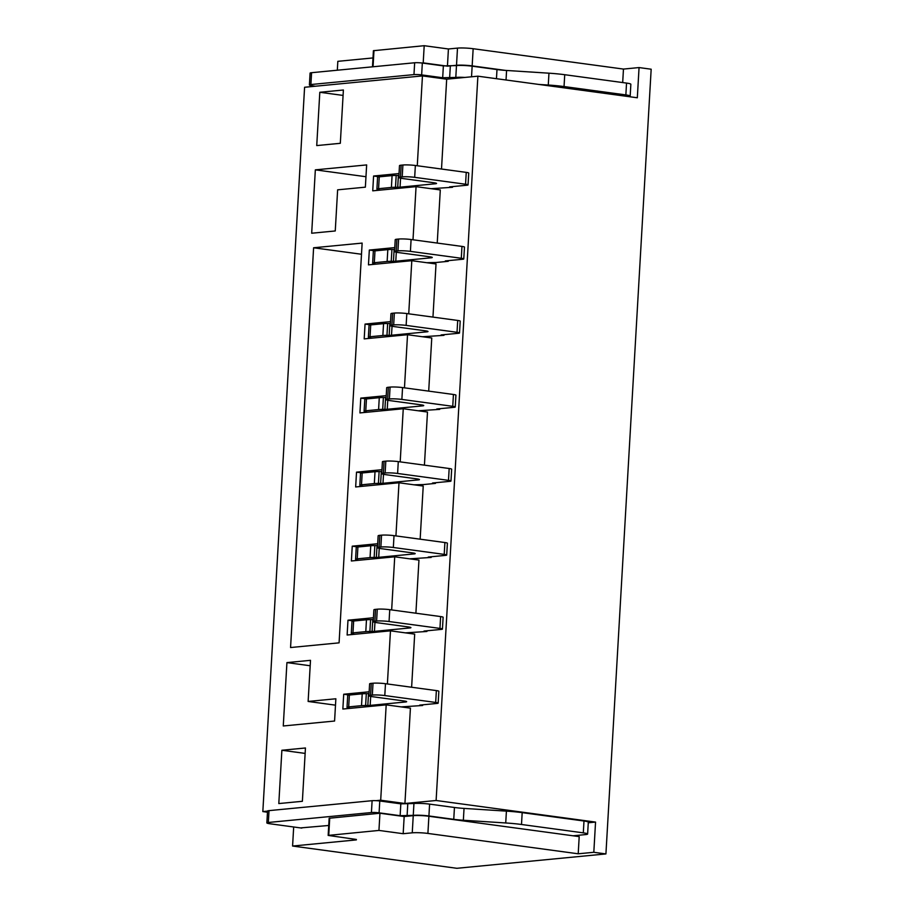 <?xml version="1.0" encoding="UTF-8"?>
<svg xmlns="http://www.w3.org/2000/svg" width="914" height="914" viewBox="0 0 914 914"><rect width="100%" height="100%" fill="white"/><g stroke="black" fill="none" stroke-linecap="round" stroke-linejoin="round"><path stroke-width="1.37" d="M362.138 243.09L339.083 642.85L290.561 647.535L313.605 247.774L362.138 243.09M441.508 169.033L446.683 79.187L477.885 76.182L637.321 97.775L639.057 67.567L651.168 69.213L605.925 853.927L456.863 868.3L292.583 846.044L293.68 826.987M267.528 811.129L262.832 811.575L304.591 87.264L422.451 75.908L417.275 165.754M369.153 691.784L343.71 694.24L342.853 709.047L386.188 704.865L380.692 800.218L376.031 800.664M373.426 617.75L347.983 620.206L347.126 635.013L390.461 630.831L387.387 683.969M377.688 543.727L352.244 546.172L351.387 560.979L394.722 556.809L391.66 609.935M381.961 469.693L356.517 472.15L355.66 486.956L398.995 482.775L395.933 535.901M386.222 395.659L360.779 398.116L359.933 412.922L403.257 408.741L400.195 461.878M390.495 321.637L365.052 324.082L364.195 338.888L407.53 334.718L404.468 387.844M394.768 247.603L369.325 250.059L368.468 264.866L411.803 260.684L408.729 313.81M399.03 173.569L373.586 176.025L372.741 190.832L416.064 186.65L413.002 239.788M366.651 164.92L315.341 169.855L311.685 233.23L335.255 230.956L337.632 189.838L365.36 187.164L366.651 164.92M340.316 143.304L343.39 90.006L319.809 92.28L316.735 145.577L340.316 143.304M286.927 662.604L310.497 660.331L308.132 701.449L335.861 698.776L334.581 721.032L283.271 725.979L286.927 662.604L310.189 665.758M278.804 803.566L281.878 750.257L305.447 747.983L302.374 801.292L278.804 803.566M361.498 254.252L313.605 247.774M477.885 76.182L436.115 800.493L595.551 822.086L593.814 852.294L605.925 853.927M452.556 186.605L452.51 187.29L431.042 188.684M448.283 260.639L448.248 261.313L436.115 262.489L426.769 262.706M444.021 334.673L443.976 335.347L422.497 336.74M439.748 408.695L439.714 409.381L418.235 410.774M424.427 465.157L427.489 412.031L403.257 408.741M420.154 539.191L423.228 486.054L398.995 482.775M415.893 613.214L418.955 560.088L394.722 556.809M411.62 687.248L414.682 634.122L390.461 630.831M380.692 800.218L404.925 803.497L410.42 708.144L386.188 704.865M404.925 803.497L436.115 800.493M437.235 243.067L440.297 189.941L416.064 186.65M432.962 317.101L436.024 263.963L411.803 260.684M428.7 391.123L431.762 337.997L407.53 334.718M435.475 482.729L435.441 483.403L423.308 484.58L413.962 484.808M431.214 556.763L431.168 557.437L409.701 558.831M426.941 630.786L426.907 631.471L405.428 632.865M422.679 704.82L422.634 705.494L419.732 705.105L437.063 703.437A5.964 0.651 -176.7 0 0 438.172 703.117A5.964 0.651 -176.7 0 0 435.681 702.443L384.794 695.554A8.957 0.983 -176.7 0 0 372.329 695.063L370.593 695.234A8.957 0.983 -176.7 0 0 368.925 695.703A8.957 0.983 -176.7 0 0 372.661 696.719L404.159 700.992A5.964 0.651 3.3 0 1 406.65 701.666A5.964 0.651 3.3 0 1 405.542 701.975L370.17 705.391A7.163 0.788 3.3 0 1 367.828 705.482L365.623 705.494A12.533 1.371 -176.7 0 0 361.521 705.654L348.691 706.899A8.957 0.983 -176.7 0 0 347.023 707.367A8.957 0.983 -176.7 0 0 350.336 708.327M401.155 706.899L422.634 705.494M262.832 811.575L267.471 812.203M337.323 70.218L337.826 61.329L372.992 57.936M343.07 95.422L319.809 92.28M365.966 176.722L315.341 169.855M452.51 187.29L449.608 186.89L466.94 185.222A5.964 0.651 -176.7 0 0 468.048 184.914A5.964 0.651 -176.7 0 0 465.557 184.228L414.682 177.339A8.957 0.983 -176.7 0 0 402.206 176.859L400.481 177.019A8.957 0.983 -176.7 0 0 398.812 177.487A8.957 0.983 -176.7 0 0 402.548 178.504L434.047 182.777A5.964 0.651 3.3 0 1 436.538 183.451A5.964 0.651 3.3 0 1 435.418 183.76L400.058 187.176A7.163 0.788 3.3 0 1 397.716 187.267L395.499 187.279A12.533 1.371 -176.7 0 0 391.398 187.45L378.579 188.684A8.957 0.983 -176.7 0 0 376.911 189.152A8.957 0.983 -176.7 0 0 380.224 190.112M468.048 184.914L468.733 173.066A5.964 0.651 -176.7 0 0 466.243 172.38L415.356 165.491A8.957 0.983 -176.7 0 0 402.891 165.011L401.155 165.183A8.957 0.983 -176.7 0 0 399.487 165.651L398.812 177.487M398.927 175.419A7.163 0.788 3.3 0 1 398.39 175.431L396.185 175.431A12.533 1.371 -176.7 0 0 392.083 175.602L379.264 176.836A8.957 0.983 -176.7 0 0 377.585 177.305L376.911 189.152M448.248 261.313L445.335 260.924L462.667 259.256A5.964 0.651 -176.7 0 0 463.786 258.936A5.964 0.651 -176.7 0 0 461.296 258.262L410.409 251.373A8.957 0.983 -176.7 0 0 397.944 250.882L396.208 251.053A8.957 0.983 -176.7 0 0 394.54 251.521A8.957 0.983 -176.7 0 0 398.276 252.538L429.774 256.8A5.964 0.651 3.3 0 1 432.265 257.485A5.964 0.651 3.3 0 1 431.157 257.794L395.785 261.21A7.163 0.788 3.3 0 1 393.443 261.301L391.238 261.313A12.533 1.371 -176.7 0 0 387.136 261.473L374.306 262.718A8.957 0.983 -176.7 0 0 372.638 263.186A8.957 0.983 -176.7 0 0 375.951 264.135M463.786 258.936L464.472 247.088A5.964 0.651 -176.7 0 0 461.97 246.414L411.094 239.525A8.957 0.983 -176.7 0 0 398.618 239.045L396.893 239.205A8.957 0.983 -176.7 0 0 395.225 239.674L394.54 251.521M394.654 249.453A7.163 0.788 3.3 0 1 394.128 249.453L391.923 249.465A12.533 1.371 -176.7 0 0 387.822 249.636L374.991 250.87A8.957 0.983 -176.7 0 0 373.323 251.339L372.638 263.186M443.976 335.347L441.074 334.947L458.405 333.279A5.964 0.651 -176.7 0 0 459.514 332.97A5.964 0.651 -176.7 0 0 457.023 332.296L406.136 325.395A8.957 0.983 -176.7 0 0 393.671 324.916L391.935 325.087A8.957 0.983 -176.7 0 0 390.267 325.555A8.957 0.983 -176.7 0 0 394.003 326.572L425.501 330.834A5.964 0.651 3.3 0 1 428.003 331.508A5.964 0.651 3.3 0 1 426.884 331.828L391.512 335.232A7.163 0.788 3.3 0 1 389.17 335.335L386.965 335.335A12.533 1.371 -176.7 0 0 382.863 335.507L370.033 336.74A8.957 0.983 -176.7 0 0 368.365 337.209A8.957 0.983 -176.7 0 0 371.678 338.169M459.514 332.97L460.199 321.122A5.964 0.651 -176.7 0 0 457.708 320.448L406.821 313.559A8.957 0.983 -176.7 0 0 394.357 313.068L392.62 313.239A8.957 0.983 -176.7 0 0 390.952 313.708L390.267 325.555M390.392 323.476A7.163 0.788 3.3 0 1 389.855 323.487L387.65 323.499A12.533 1.371 -176.7 0 0 383.549 323.659L370.718 324.904A8.957 0.983 -176.7 0 0 369.05 325.373L368.365 337.209M439.714 409.381L436.801 408.981L454.132 407.313A5.964 0.651 -176.7 0 0 455.252 407.004A5.964 0.651 -176.7 0 0 452.75 406.319L401.874 399.429A8.957 0.983 -176.7 0 0 389.398 398.95L387.673 399.11A8.957 0.983 -176.7 0 0 386.005 399.578A8.957 0.983 -176.7 0 0 389.741 400.595L421.24 404.868A5.964 0.651 3.3 0 1 423.73 405.542A5.964 0.651 3.3 0 1 422.622 405.862L387.25 409.266A7.163 0.788 3.3 0 1 384.908 409.358L382.703 409.369A12.533 1.371 -176.7 0 0 378.602 409.541L365.771 410.774A8.957 0.983 -176.7 0 0 364.103 411.243A8.957 0.983 -176.7 0 0 367.417 412.203M455.252 407.004L455.926 395.156A5.964 0.651 -176.7 0 0 453.435 394.482L402.56 387.582A8.957 0.983 -176.7 0 0 390.084 387.102L388.347 387.273A8.957 0.983 -176.7 0 0 386.679 387.742L386.005 399.578M386.119 397.51A7.163 0.788 3.3 0 1 385.582 397.521L383.377 397.521A12.533 1.371 -176.7 0 0 379.276 397.693L366.457 398.927A8.957 0.983 -176.7 0 0 364.789 399.395L364.103 411.243M373.586 176.025L379.459 176.825M369.325 250.059L375.186 250.847M365.052 324.082L370.913 324.881M360.779 398.116L366.651 398.915M424.199 45.7L423.205 62.872L447.437 66.162L448.42 48.979L424.199 45.7L373.415 50.704L372.478 66.825M311.605 85.688L311.548 86.59M628.638 96.598A10.34 1.131 -176.7 0 0 630.18 96.096L630.854 84.248A10.34 1.131 -176.7 0 0 626.536 83.083L564.726 74.708A30.562 3.348 -176.7 0 0 548.96 73.189L506.584 70.469A18.6 2.034 3.3 0 1 496.988 69.555L472.15 66.185A11.242 1.234 -176.7 0 0 456.486 65.579L443.37 65.899L422.325 63.055A5.507 0.606 -176.7 0 0 414.659 62.758L311.571 72.697A8.009 0.88 -176.7 0 0 310.086 73.109L309.4 84.956A8.009 0.88 -176.7 0 0 312.748 85.87L315.387 86.224M630.18 96.096A10.34 1.131 -176.7 0 0 625.861 94.919L564.041 86.556A30.562 3.348 -176.7 0 0 548.274 85.036L538.769 84.431M464.918 77.427A11.242 1.234 -176.7 0 0 455.8 77.427L442.684 77.747L421.651 74.902A5.507 0.606 -176.7 0 0 413.973 74.605L310.897 84.534A8.009 0.88 -176.7 0 0 309.4 84.956M422.451 75.908L446.683 79.187M639.057 67.567L623.462 69.076L473.155 48.716A11.242 1.234 -176.7 0 0 457.491 48.111L448.42 48.979M447.437 66.162L456.509 65.282A11.242 1.234 -176.7 0 1 472.161 65.888L505.431 70.401M423.205 62.872L421.902 62.997M623.462 69.076L622.685 82.557M573.089 835.796L585.703 834.573A10.34 1.131 -176.7 0 0 587.622 834.036A10.34 1.131 -176.7 0 0 583.303 832.86L521.494 824.485A30.562 3.348 -176.7 0 0 505.728 822.966L463.352 820.258A18.6 2.034 3.3 0 1 453.755 819.332L428.917 815.962A11.242 1.234 -176.7 0 0 413.254 815.357L400.138 815.688L379.093 812.832A5.507 0.606 -176.7 0 0 371.427 812.535L268.339 822.474A8.009 0.88 -176.7 0 0 266.854 822.897A8.009 0.88 -176.7 0 0 269.104 823.64A8.009 0.88 -176.7 0 0 270.19 823.8L301.791 828.084M587.622 834.036L588.308 822.189A10.34 1.131 -176.7 0 0 583.989 821.012L522.18 812.637A30.562 3.348 -176.7 0 0 506.413 811.129L464.038 808.41A18.6 2.034 3.3 0 1 454.441 807.485L429.591 804.126A11.242 1.234 -176.7 0 0 413.939 803.509L400.823 803.84L379.778 800.995A5.507 0.606 -176.7 0 0 372.112 800.687L269.024 810.627A8.009 0.88 -176.7 0 0 267.539 811.049L266.854 822.897M269.082 823.64L270.19 823.8M369.05 693.635A7.163 0.788 3.3 0 1 368.513 693.635L366.308 693.646A12.533 1.371 -176.7 0 0 362.207 693.817L349.377 695.051A8.957 0.983 -176.7 0 0 347.708 695.52L347.023 707.367M438.172 703.117L438.857 691.281A5.964 0.651 -176.7 0 0 436.366 690.596L385.479 683.706A8.957 0.983 -176.7 0 0 373.015 683.226L371.278 683.386A8.957 0.983 -176.7 0 0 369.61 683.855L368.925 695.703M426.907 631.471L423.993 631.071L441.325 629.403A5.964 0.651 -176.7 0 0 442.445 629.095A5.964 0.651 -176.7 0 0 439.954 628.409L389.067 621.52A8.957 0.983 -176.7 0 0 376.602 621.04L374.866 621.2A8.957 0.983 -176.7 0 0 373.198 621.669A8.957 0.983 -176.7 0 0 376.934 622.685L408.432 626.958A5.964 0.651 3.3 0 1 410.923 627.632A5.964 0.651 3.3 0 1 409.815 627.952L374.443 631.357A7.163 0.788 3.3 0 1 372.101 631.448L369.896 631.46A12.533 1.371 -176.7 0 0 365.794 631.631L352.964 632.865A8.957 0.983 -176.7 0 0 351.296 633.333A8.957 0.983 -176.7 0 0 354.609 634.293M373.312 619.601A7.163 0.788 3.3 0 1 372.786 619.612L370.581 619.612A12.533 1.371 -176.7 0 0 366.468 619.783L353.649 621.017A8.957 0.983 -176.7 0 0 351.981 621.486L351.296 633.333M442.445 629.095L443.119 617.247A5.964 0.651 -176.7 0 0 440.628 616.573L389.752 609.672A8.957 0.983 -176.7 0 0 377.276 609.192L375.551 609.364A8.957 0.983 -176.7 0 0 373.883 609.832L373.198 621.669M431.168 557.437L428.266 557.049L445.598 555.369A5.964 0.651 -176.7 0 0 446.706 555.061A5.964 0.651 -176.7 0 0 444.215 554.387L393.34 547.486A8.957 0.983 -176.7 0 0 380.864 547.006L379.127 547.178A8.957 0.983 -176.7 0 0 377.459 547.646A8.957 0.983 -176.7 0 0 381.207 548.663L412.705 552.924A5.964 0.651 3.3 0 1 415.196 553.598A5.964 0.651 3.3 0 1 414.076 553.918L378.716 557.323A7.163 0.788 3.3 0 1 376.362 557.426L374.157 557.426A12.533 1.371 -176.7 0 0 370.056 557.597L357.237 558.831A8.957 0.983 -176.7 0 0 355.569 559.299A8.957 0.983 -176.7 0 0 358.882 560.259M377.585 545.567A7.163 0.788 3.3 0 1 377.048 545.578L374.843 545.589A12.533 1.371 -176.7 0 0 370.741 545.749L357.911 546.995A8.957 0.983 -176.7 0 0 356.243 547.463L355.569 559.299M446.706 555.061L447.392 543.213A5.964 0.651 -176.7 0 0 444.901 542.539L394.014 535.65A8.957 0.983 -176.7 0 0 381.549 535.158L379.813 535.33A8.957 0.983 -176.7 0 0 378.145 535.798L377.459 547.646M435.441 483.403L432.539 483.015L449.871 481.347A5.964 0.651 -176.7 0 0 450.979 481.027A5.964 0.651 -176.7 0 0 448.488 480.353L397.601 473.463A8.957 0.983 -176.7 0 0 385.137 472.972L383.4 473.144A8.957 0.983 -176.7 0 0 381.732 473.612A8.957 0.983 -176.7 0 0 385.468 474.629L416.967 478.89A5.964 0.651 3.3 0 1 419.457 479.576A5.964 0.651 3.3 0 1 418.349 479.884L382.977 483.3A7.163 0.788 3.3 0 1 380.635 483.392L378.43 483.403A12.533 1.371 -176.7 0 0 374.329 483.563L361.498 484.808A8.957 0.983 -176.7 0 0 359.83 485.277A8.957 0.983 -176.7 0 0 363.144 486.225M381.858 471.544A7.163 0.788 3.3 0 1 381.321 471.544L379.116 471.555A12.533 1.371 -176.7 0 0 375.014 471.727L362.184 472.961A8.957 0.983 -176.7 0 0 360.516 473.429L359.83 485.277M450.979 481.027L451.665 469.179A5.964 0.651 -176.7 0 0 449.174 468.505L398.287 461.616A8.957 0.983 -176.7 0 0 385.822 461.136L384.086 461.296A8.957 0.983 -176.7 0 0 382.418 461.764L381.732 473.612M328.743 825.479L300.523 827.913M428.894 816.259L427.901 833.431L578.208 853.79L579.202 836.618L428.894 816.259A11.242 1.234 -176.7 0 0 413.242 815.654L412.248 832.825L403.177 833.705L404.171 816.533L413.242 815.654M404.171 816.533L379.938 813.243L329.154 818.247L328.16 835.419L356.38 839.452M427.901 833.431A11.242 1.234 -176.7 0 0 412.248 832.825M379.938 813.243L378.944 830.426L328.16 835.419M378.944 830.426L403.177 833.705M305.139 753.41L281.878 750.257M335.495 705.162L308.132 701.449M595.551 822.086L588.273 822.783M593.814 852.294L578.208 853.79M343.71 694.24L349.571 695.028M347.983 620.206L353.844 621.006M352.244 546.172L358.117 546.972M356.517 472.15L362.378 472.938M292.583 846.044L356.357 839.897M466.243 172.38L465.557 184.228M415.356 165.491L414.682 177.339M402.891 165.011L402.206 176.859M401.155 165.183L400.481 177.019M435.464 183.017L435.418 183.76M400.572 178.184L400.058 187.176M398.39 175.431L397.716 187.267M396.185 175.431L395.499 187.279M392.083 175.602L391.398 187.45M379.264 176.836L378.579 188.684M461.97 246.414L461.296 258.262M411.094 239.525L410.409 251.373M398.618 239.045L397.944 250.882M396.893 239.205L396.208 251.053M431.202 257.04L431.157 257.794M396.299 252.218L395.785 261.21M394.128 249.453L393.443 261.301M391.923 249.465L391.238 261.313M387.822 249.636L387.136 261.473M374.991 250.87L374.306 262.718M457.708 320.448L457.023 332.296M406.821 313.559L406.136 325.395M394.357 313.068L393.671 324.916M392.62 313.239L391.935 325.087M426.929 331.074L426.884 331.828M392.037 326.241L391.512 335.232M389.855 323.487L389.17 335.335M387.65 323.499L386.965 335.335M383.549 323.659L382.863 335.507M370.718 324.904L370.033 336.74M453.435 394.482L452.75 406.319M402.56 387.582L401.874 399.429M390.084 387.102L389.398 398.95M388.347 387.273L387.673 399.11M422.656 405.108L422.622 405.862M387.764 400.275L387.25 409.266M385.582 397.521L384.908 409.358M383.377 397.521L382.703 409.369M379.276 397.693L378.602 409.541M366.457 398.927L365.771 410.774M373.986 50.544L373.049 66.768M625.861 94.919L626.536 83.083M564.041 86.556L564.726 74.708M548.274 85.036L548.96 73.189M506.036 79.998L506.584 70.469M496.462 78.695L496.988 69.555M471.533 76.787L472.15 66.185M455.8 77.427L456.486 65.579M449.631 78.021L450.316 66.174M442.684 77.747L443.37 65.899M421.651 74.902L422.325 63.055M413.973 74.605L414.659 62.758M310.897 84.534L311.571 72.697M457.491 48.111L456.509 65.282M473.155 48.716L472.161 65.888M583.989 821.012L583.303 832.86M522.18 812.637L521.494 824.485M506.413 811.129L505.728 822.966M464.038 808.41L463.352 820.258M454.441 807.485L453.755 819.332M429.591 804.126L428.917 815.962M413.939 803.509L413.254 815.357M407.77 804.103L407.084 815.951M400.823 803.84L400.138 815.688M379.778 800.995L379.093 812.832M372.112 800.687L371.427 812.535M269.024 810.627L268.339 822.474M349.377 695.051L348.691 706.899M362.207 693.817L361.521 705.654M366.308 693.646L365.623 705.494M368.513 693.635L367.828 705.482M370.696 696.399L370.17 705.391M405.588 701.221L405.542 701.975M371.278 683.386L370.593 695.234M373.015 683.226L372.329 695.063M385.479 683.706L384.794 695.554M436.366 690.596L435.681 702.443M353.649 621.017L352.964 632.865M366.468 619.783L365.794 631.631M370.581 619.612L369.896 631.46M372.786 619.612L372.101 631.448M374.957 622.365L374.443 631.357M409.86 627.198L409.815 627.952M375.551 609.364L374.866 621.2M377.276 609.192L376.602 621.04M389.752 609.672L389.067 621.52M440.628 616.573L439.954 628.409M357.911 546.995L357.237 558.831M370.741 545.749L370.056 557.597M374.843 545.589L374.157 557.426M377.048 545.578L376.362 557.426M379.23 548.331L378.716 557.323M414.122 553.164L414.076 553.918M379.813 535.33L379.127 547.178M381.549 535.158L380.864 547.006M394.014 535.65L393.34 547.486M444.901 542.539L444.215 554.387M362.184 472.961L361.498 484.808M375.014 471.727L374.329 483.563M379.116 471.555L378.43 483.403M381.321 471.544L380.635 483.392M383.503 474.309L382.977 483.3M418.395 479.13L418.349 479.884M384.086 461.296L383.4 473.144M385.822 461.136L385.137 472.972M398.287 461.616L397.601 473.463M449.174 468.505L448.488 480.353M329.726 818.087L328.743 835.259"/></g></svg>
